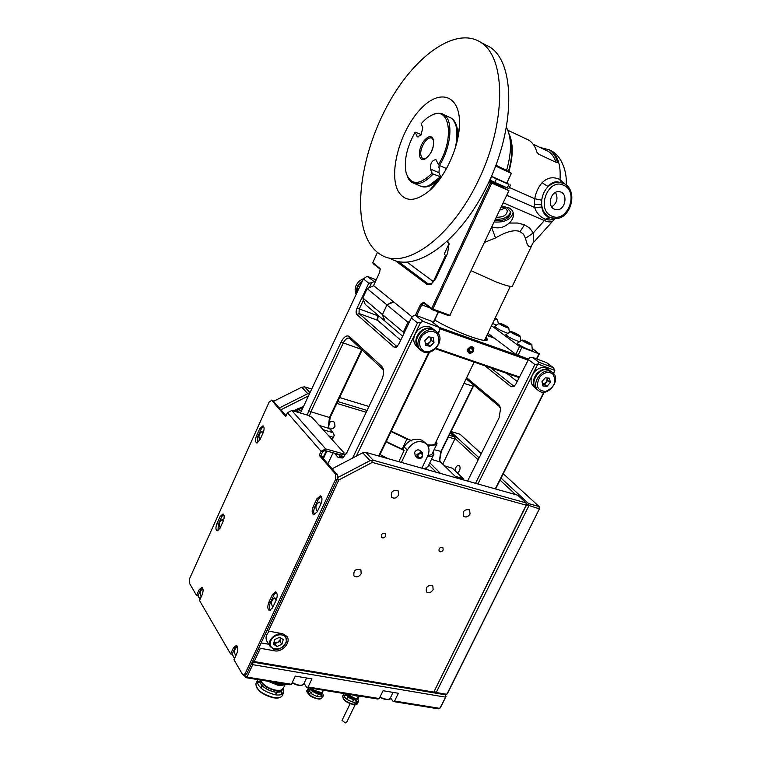 <?xml version="1.0" encoding="UTF-8"?>
<svg xmlns="http://www.w3.org/2000/svg" width="761" height="761" viewBox="0 0 761 761"><rect width="100%" height="100%" fill="white"/><g stroke="black" fill="none" stroke-linecap="round" stroke-linejoin="round"><path stroke-width="1.14" d="M501.033 478.098L528.695 503.63L539.083 506.531L539.635 508.377L447.411 693.604L445.394 694.793L434.797 692.995L434.17 691.349L526.65 504.762L434.17 691.349L436.224 692.52L434.797 692.995M503.23 473.732L539.083 506.531L539.188 508.795L526.65 504.762L526.174 505.18L372.253 462.412L338.826 479.963L268.405 631.078L267.035 630.308M373.175 460.234L370.017 460.652L362.721 452.805L365.86 452.395L373.175 460.234L526.079 502.897L526.65 504.762L528.695 503.63L528.79 505.903L436.224 692.52L446.831 694.317L539.635 508.377M481.256 453.623L460.11 434.274L451.064 431.516M450.912 431.839L479.135 457.894M515.72 494.64L500.025 480.105M478.165 459.844L455.363 438.716L454.783 436.957L450.388 432.895M455.23 470.916C455.411 467.273 456.629 465.437 458.883 465.399C460.272 466.407 460.453 468.234 459.425 470.907L457.38 473M311.715 389.033L304.676 386.883L310.031 392.628M337.713 401.523L367.087 410.417M449.218 435.273L454.783 436.957L454.821 438.992L455.363 438.716M368.971 406.488L339.596 397.537M304.676 386.883L301.765 387.197L273.599 401.294M279.363 407.953L307.777 393.675L309.48 393.808M442.74 464.134L454.821 438.992L448.353 437.042M366.203 412.262L336.819 403.397M308.49 395.91L280.942 409.77M307.777 393.675L301.765 387.197M223.23 521.104L219.948 528.372L217.056 530.902C215.639 529.713 215.572 527.316 216.885 523.73L220.138 516.5L223.059 513.951C224.476 515.14 224.533 517.528 223.23 521.104L222.336 519.449C219.339 521.285 218.578 523.987 220.062 527.535L220.3 527.592M263.049 432.942L262.203 431.468C259.082 433.171 258.226 435.863 259.653 439.525L260.043 439.592M329.38 428.738C331.71 429.451 333.584 428.624 335.002 426.255L334.469 422.298C332.424 420.89 330.417 421.29 328.457 423.497M293.099 410.902L303.544 406.431M276.1 600.267L274.864 597.785C271.392 599.83 270.631 602.836 272.581 606.812L273.028 606.869M320.742 504.277L319.563 502.051C315.91 503.896 315.025 506.883 316.909 511.002L317.584 511.059M259.016 647.525L260.376 648.305L254.203 661.556L252.88 662.127L445.394 694.793L446.013 696.42L440.429 707.654L438.412 708.833L393.171 701.509L394.569 701.033L439.829 708.386L446.013 696.42M252.842 660.776L254.203 661.556L433.551 692.063L432.124 692.539L252.88 662.127L252.547 661.423M261.166 642.912L268.823 644.282M260.376 648.305L274.588 650.817C282.35 652.586 291.396 642.056 286.964 636.405L282.597 633.713L268.405 631.078M337.855 476.405L338.521 477.176L337.561 478.726L338.826 479.963M365.86 452.395L517.775 495.221L526.079 502.897L526.174 505.18L434.17 691.349M371.863 460.719L372.253 462.412M362.721 452.805L332.119 468.786M338.521 477.176L370.017 460.652M443.149 550.041L442.931 547.663C439.829 547.092 438.574 548.339 439.164 551.392C440.609 552.267 441.941 551.82 443.149 550.041M385.722 536.077L385.504 533.67C382.279 532.928 380.938 534.165 381.489 537.39C383.03 538.379 384.438 537.941 385.722 536.077M470.051 514.008L469.594 509.841C464.343 509.109 462.346 511.268 463.582 516.31C465.97 517.661 468.129 516.89 470.051 514.008M433.114 589.708L432.847 585.941C427.796 584.857 425.656 586.845 426.417 591.906C428.804 593.437 431.04 592.705 433.114 589.708M361.18 573.746L360.914 569.951C355.644 568.486 353.323 570.455 353.951 575.849C356.529 577.647 358.935 576.943 361.18 573.746M398.631 495.059L398.146 490.816C392.628 489.751 390.469 491.91 391.658 497.304C394.236 498.883 396.557 498.132 398.631 495.059M352.609 458.084L417.504 322.902L411.378 317.908L412.871 316.176L415.145 315.083L431.297 321.123L439.135 327.373L422.878 321.313L420.586 322.426L356.357 456.134M415.145 315.083L422.878 321.313M438.041 333.213L439.801 329.57L438.393 333.718M429.451 352.21L379.187 456.153M378.664 456.001L428.785 352.343M376.229 279.829L367.059 276.3L363.444 278.868L300.443 413.042M367.059 276.3L375.116 282.236M411.378 317.908L398.754 344.276L396.11 347.349L394.131 347.206L356.88 314.55C355.787 313.19 355.844 311.049 357.052 308.129L368.771 283.206L363.444 278.868M368.771 283.206L371.625 282.75L369.399 287.487M373.794 281.732L371.625 282.75M363.52 299.958L359.154 309.232L359.049 313.522L396.395 346.103L397.423 346.303M400.714 340.177L377.494 320.248L377.066 319.515L377.941 315.216M378.426 315.625L377.361 320.105M417.504 322.902L420.586 322.426M323.159 429.708L332.966 432.667L328.295 427.026L329.465 417.504L330.245 417.266L328.571 427.682M383.392 369.798L349.575 338.236C347.377 337.532 345.237 339.197 343.144 343.23L310.869 411.758L329.465 417.504L361.76 349.356M307.311 415.049L308.814 410.636L341.052 342.108L361.998 349.575M308.814 410.636L310.869 411.758L309.537 415.829M341.052 342.108C343.924 336.733 346.693 334.878 349.385 336.543L381.784 366.355L383.135 368.695C383.991 372.091 383.468 375.934 381.546 380.215L346.892 452.605L342.421 458.008L338.207 457.523L340.462 456.381L341.366 457.057L344.086 456.724M345.817 454.536L343.649 453.898M338.635 454.327L340.462 456.381L343.106 457.152M334.888 453.784L339.301 455.078M338.207 457.523L334.307 453.128M333.099 452.795L327.829 463.839M322.892 458.141L326.25 450.893M331.786 439.259L332.814 437.09L328.714 435.863M332.814 437.09L334.317 435.311L332.966 432.667M334.317 435.311L332.215 439.734M326.83 451.054L323.377 458.702M362.236 349.794L330.245 417.266M439.801 329.57L439.135 327.373M553.437 367.696L554.836 370.369L537.837 364.034L539.064 362.322L553.437 367.696L546.655 362.683L532.339 357.318L529.399 357.727L515.872 384.105L513.732 386.655L511.088 386.721L484.957 365.832M490.778 367.829L513.171 385.656L514.864 385.656M553.38 373.261L554.836 370.369L553.599 373.499M495.287 488.885L543.877 392.181M544.229 392.143L495.582 488.962M475.53 483.311L534.869 364.452L537.837 364.034L477.908 483.977M532.339 357.318L539.064 362.322M534.869 364.452L528.163 359.43M517.176 381.499L506.836 373.366M436.196 472.22L428.804 464.866M429.794 462.812L440.514 473.437M500.833 409.076L499.34 406.498L466.16 378.769M466.655 377.741L498.769 404.529L500.671 408.058L499.121 417.76L467.587 481.076M457.047 478.098L440.743 462.184L439.563 460.025L440.686 451.739L473.637 385.018M473.894 385.237L441.256 451.454L439.715 460.491M508.909 190.64L449.903 315.273L508.909 190.64L498.655 184.885L489.447 180.814M449.903 315.273L432.828 309.061L491.777 183.135L508.643 190.573M491.777 183.135L490.598 182.554L431.677 308.471L432.828 309.061M489.047 181.679L490.598 182.554M493.575 183.116C499.673 185.988 501.157 186.816 498.008 185.608C491.882 182.726 490.398 181.898 493.575 183.116M447.116 314.264L449.104 315.796L432.029 309.584L423.906 303.259L421.67 304.904L416.667 315.644M433.19 322.635L438.25 311.848M415.468 315.197L420.538 304.324L423.668 302.231L431.677 308.471L432.029 309.584M449.104 315.796L450.227 315.225M438.507 311.943L433.409 322.807M377.466 252.405L372.814 262.593L373.166 263.639L380.291 269.27M372.814 262.593L380.186 268.719L379.701 272.238L373.584 285.594L412.196 316.966M433.76 281.903L407.145 262.174M449.18 244.348L447.107 241.656M398.279 261.518L428.215 283.948L431.953 283.758M447.658 241.151L449.057 243.691L447.573 253.308L435.777 278.583L430.574 284.643L427.083 284.509L395.463 260.747M494.479 183.04L494.812 182.364L490.074 180.062L491.701 176.571L496.448 178.883L494.812 182.364L507.273 187.881L508.9 184.419L496.448 178.883M510.507 185.047L508.881 188.481L507.273 187.881M508.9 184.419L506.864 182.973M506.531 127.458C511.744 137.95 511.782 152.19 506.626 170.188M202.816 588.367C200.086 590.897 199.506 593.666 201.094 596.653L201.094 596.653M237.394 646.489C234.321 649.104 233.741 652.091 235.634 655.449L235.634 655.449M379.254 698.55L377.865 699.036L306.731 687.516L308.081 687.002L379.254 698.55L383.078 690.722L398.384 693.271L394.569 701.033M390.45 697.732L393.171 701.509M251.396 663.887L252.747 664.667L445.432 697.133L445.394 694.793M244.291 675.283L245.66 677.623L244.785 675.816L246.964 677.081L291.415 684.291L290.074 684.814L245.66 677.623L246.964 677.081L252.747 664.667L252.88 662.127M202.464 587.692L200.647 590.003L198.05 595.749L200.095 599.259M236.928 645.747L234.968 648.115L232.162 654.194L234.597 658.37M244.49 675.311L244.975 675.397M234.521 658.541L231.962 654.156M200.029 599.421L197.86 595.711M291.415 684.291L295.287 676.101L311.953 678.879L308.081 687.002M304.067 683.359L306.731 687.516M217.998 530.817L218.35 524.072L221.613 516.852L223.591 514.369M317.185 511.906L320.971 503.782C322.417 499.901 322.274 497.275 320.543 495.896L316.88 498.759L313.132 506.845C311.687 510.726 311.839 513.361 313.58 514.75L317.185 511.906M321.075 496.267L318.45 499.159L314.702 507.235C313.408 510.488 313.38 513 314.616 514.769M257.541 442.873L257.912 436.376L261.251 428.966L263.544 426.227M256.447 435.977L259.796 428.567L263.021 425.789C264.4 426.959 264.438 429.261 263.163 432.695L259.786 440.153L256.59 442.902C255.211 441.732 255.163 439.43 256.447 435.977L257.912 436.376M200.647 590.003L199.163 589.708L201.912 587.283C203.406 588.519 203.482 591.021 202.141 594.76L199.515 600.534L230.593 653.927L233.408 647.849L236.357 645.376C238.117 646.764 238.26 649.514 236.804 653.613L233.969 659.73L242.607 674.55L243.225 675.112L245.223 673.456L246.811 673.723L244.823 675.368L243.463 675.15M198.05 595.749L196.557 595.454L189.308 583.002L189.632 578.541L269.175 401.989L271.658 400.324L285.698 416.533L287.43 412.709L291.786 410.512L325.67 448.923L321.104 451.283L319.249 455.306L335.734 474.35L337.313 474.769L337.19 479.687L246.811 673.723M272.647 400.476L286.079 415.696M343.687 453.813L343.373 454.498L342.593 453.632M343.373 454.498L341.727 455.183L342.46 453.594L344.105 452.909L312.086 417.456L307.939 415.23L291.786 410.512M342.46 453.594L325.67 448.923M319.249 455.306L320.8 455.725L322.654 451.711L324.928 450.531L341.727 455.183M320.8 455.725L337.313 474.769M337.19 479.687L335.62 479.268L335.734 474.35M335.62 479.268L245.223 673.456M232.162 654.194L230.593 653.927M199.163 589.708L196.557 595.454M276.205 600.039C277.67 595.987 277.508 593.257 275.72 591.839L272.467 594.474L268.823 602.332C267.349 606.393 267.511 609.133 269.318 610.55L272.533 607.944L276.205 600.039M276.272 592.21L274.046 594.798L270.402 602.645C269.08 606.032 269.061 608.648 270.336 610.493M444.481 465.837L452.491 468.253L463.306 478.736L455.23 476.329M462.812 479.725L463.306 478.736M486.174 340.338L485.68 337.913M494.488 338.217L486.85 335.468M486.212 336.79L487.478 339.796C486.013 343.401 455.354 332.062 434.693 320.077M393.76 301.984L386.94 304.914L393.104 301.461M527.868 360.029L439.516 328.628M439.116 327.363L528.381 359.135L515.806 354.322L519.573 346.521L538.959 353.836L532.567 348.652M409.732 321.351L407.944 322.236L386.94 304.914L382.488 314.569L403.33 332.157L403.834 333.67M407.944 322.236L403.33 332.157M519.116 377.599L435.558 348.814M436.11 348.253L519.421 376.98M402.617 336.2L385.018 321.228L382.488 314.569L384.295 320.619L365.347 304.495L364.643 303.173L362.835 297.989L382.488 314.569L386.94 304.914L367.135 288.581L362.835 297.989M473.694 351.03C473.77 346.093 471.81 345.408 467.815 348.976C467.758 353.913 469.718 354.597 473.694 351.03M373.775 285.755L367.135 288.581M486.973 335.192L493.689 337.618M384.781 320.79L384.295 320.619M487.906 333.251L515.806 354.322M491.52 325.689L519.573 346.521M539.416 353.675L536.828 359.002M536.505 358.878L538.959 353.836M521.761 347.625L517.984 355.435M432.809 183.563L440.686 176.847L433.114 174.031C424.98 182.716 417.932 185.532 411.977 182.459L408.581 179.111L406.117 172.89M440.172 177.085L428.881 185.627C425.066 187.111 421.765 187.035 418.969 185.418L414.174 183.391M433.38 114.492C450.426 107.082 454.231 139.995 438.412 164.614L439.401 165.498C451.406 146.645 453.518 119.924 443.711 114.578C441.038 112.923 437.898 112.723 434.293 113.979L433.39 114.492C429.299 115.986 425.228 119.087 421.147 123.786L422.783 127.658L421.071 134.963L417.418 136.885L415.154 132.176L421.356 134.545M440.686 176.847L438.954 172.718L439.306 167.81L438.564 167.487L439.506 165.546M438.412 164.614L435.948 159.591C432.077 160.191 430.231 163.32 430.422 169.009L432.134 173.147C419.416 185.551 410.75 185.494 406.136 172.975C403.749 160.818 406.755 147.215 415.154 132.176M439.401 165.498L446.488 168.581M456.239 144.714L456.571 128.504M448.514 116.814L450.655 117.812C453.413 119.591 455.306 122.749 456.334 127.268C457.618 133.46 457.123 140.804 454.859 149.299M434.293 113.979L430.583 115.758M433.066 147.529L430.583 153.303M432.505 149.251L431.439 151.715M433.722 140.68L432.105 138.236C429.908 137.18 427.416 138.454 424.648 142.079C420.224 149.508 419.53 155.016 422.593 158.592L426.093 158.431M423.687 141.223C417.646 149.127 418.217 162.045 424.562 159.249C430.973 154.94 433.979 148.519 433.58 139.967C431.677 135.192 428.376 135.601 423.687 141.223M433.114 174.031L432.134 173.147M449.979 117.413C455.639 120.086 458.198 126.906 457.675 137.874L457.532 139.501M441.361 176.904L437.366 180.956C430.878 186.512 425.228 188.224 420.414 186.103M398.288 191.363C388.395 173.879 399.611 131.758 419.768 109.945C439.82 87.296 461.718 95.068 459.359 127.135C458.093 149.232 444.595 177.703 429.413 190.716C415.468 202.017 405.09 202.226 398.288 191.363M367.496 239.496C352.657 209.113 362.597 149.594 389.109 102.431C415.401 55.163 456.41 25.893 481.237 42.635C506.236 58.568 506.227 122.816 478.564 180.138C451.206 237.622 406.165 269.755 381.718 255.258C375.801 251.948 371.054 246.688 367.496 239.496M390.726 258.692C415.363 273.247 460.538 241.389 487.849 184.219C515.463 127.211 515.264 63.182 490.074 47.163L481.237 42.645M496.315 183.858L496.648 183.182M496.058 183.734L496.381 183.059M498.465 184.799L498.864 184.162M500.614 184.933L500.205 185.76M502.317 186.94L502.831 185.912M508.538 171.149C512.572 156.766 512.866 144.875 509.413 135.468M502.726 187.168L503.259 186.103M508.966 171.368C513.304 155.758 513.314 143.22 508.985 133.746M391.278 431.154L408.876 439.468L406.916 439.135L391.087 431.535M411.33 440.866L408.876 439.468L411.244 440.372M403.035 449.152L402.16 449.18L406.916 439.135M386.255 441.532L402.16 449.18M427.273 444.843L429.299 445.718L428.529 447.325M436.405 441.047L437.023 443.777L435.263 443.577L436.472 444.719L429.299 445.718M437.023 443.777L432.267 453.508M427.806 455.753L431.782 454.526L436.472 444.719M427.206 444.785C431.687 445.375 434.379 444.957 435.273 443.539M471.164 270.783L496.134 281.931C506.788 286.012 512.239 287.325 512.495 285.851L531.787 245.489M449.009 243.805L444.253 254.003L446.174 256.295M499.73 210.131L505.047 208.153M501.157 207.116C504.8 207.477 506.855 208.837 507.311 211.178C506.522 215.42 502.888 217.408 496.419 217.17M495.43 219.273C504.067 219.577 509.157 216.904 510.679 211.254M503.953 206.592L506.74 207.411L510.869 212.138C509.604 218.369 504.258 221.166 494.821 220.557M494.155 221.974C504.714 222.669 511.05 219.539 513.152 212.566M491.882 226.797L492.567 227.044C498.598 228.909 504.143 227.577 509.195 223.049C512.258 220.214 513.675 217.17 513.437 213.917C513.057 211.073 511.382 208.961 508.405 207.601L501.366 206.65M540.32 147.529L549.128 149.774C552.943 152.19 555.692 156.205 557.366 161.836L557.328 162.445L556.367 162.474L538.664 154.198L536.952 152.276C535.335 146.616 532.643 142.592 528.876 140.195L525.832 138.759M545.304 149.955L548.272 151.353C551.792 153.579 554.379 157.232 556.015 162.312M549.461 217.361L545.922 219.425M546.712 219.663L550.222 217.57M542.108 182.764L548.11 186.569C544.6 190.269 542.469 194.816 541.708 200.219L534.764 198.726C535.849 192.4 538.303 187.073 542.108 182.764C547.207 177.475 553.171 176.409 560.001 179.558L564.224 183.781M492.567 227.044L491.606 227.387L495.535 237.936L484.529 242.398M554.807 218.569L553.513 220.281C552.039 222.383 548.985 222.488 544.353 220.585L533.299 232.923L525.518 238.326L523.454 234.16L520.058 231.61C514.588 229.422 506.417 231.534 495.535 237.936M533.623 241.646C530.465 249.313 527.763 248.2 525.518 238.326M509.195 223.049L517.566 223.03L524.51 224.79L529.685 228.1L533.299 232.923C533.242 239.734 533.585 242.616 534.336 241.57L552.743 221.137M509.366 187.472L534.764 198.726L534.365 204.528L541.632 204.747L541.842 207.049C542.431 211.9 544.619 215.249 548.424 217.075L548.957 217.294L545.466 219.263C539.968 216.952 536.381 213.042 534.707 207.525L506.731 195.273M541.842 207.049L534.707 207.525L534.365 204.528M548.957 217.294L551.696 217.969M503.211 202.749L544.353 220.585L545.466 219.263C548.805 220.424 551.658 220.176 554.008 218.521M541.708 200.219L541.632 204.747C542.517 210.987 545.352 215.258 550.136 217.551L553.513 218.464C570.55 221.394 579.416 189.927 563.463 183.401L559.202 182.269C555.91 181.774 552.21 183.201 548.11 186.569C550.698 183.315 553.713 181.717 557.147 181.793L563.292 183.325M566.089 185.018C567.44 175.03 562.931 156.005 550.46 150.402L550.46 150.402C557.832 155.425 561.009 165.137 560.001 179.558L560.562 182.45M559.896 182.345L557.166 181.793L559.906 182.345M554.465 209.208C546.693 206.317 550.821 190.497 559.059 191.705C568.705 192.153 565.68 211.158 556.224 209.684L554.465 209.208L556.224 209.684M551.715 206.878C557.033 203.111 558.298 198.288 555.492 192.419M499.473 184.428L499.121 185.151M420.11 450.626L419.891 450.407C417.932 449.313 416.21 449.913 414.707 452.196L415.164 455.601L417.18 457.618M421.87 468.186L427.711 455.953C429.879 450.854 429.299 446.697 425.97 443.492C418.892 439.601 412.662 441.789 407.259 450.046L401.389 462.412M386.065 441.932L404.139 450.445L398.821 461.689M425.97 443.492L422.07 440.21L418.997 439.297C412.586 438.707 407.62 441.237 404.11 446.878L402.978 449.275L404.139 450.445M379.977 454.517L387.901 458.607M427.406 456.59C431.354 456.724 433.523 455.915 433.932 454.165L433.351 451.473M429.004 446.327L427.653 445.137M424.391 468.9L428.053 466.445L433.475 455.116M260.043 679.953L260.205 682.959C263.049 687.411 268.053 690.455 275.206 692.101L280.809 691.797L283.063 688.876L283.758 692.434C282.854 694.688 280 695.468 275.216 694.783C263.801 691.673 257.779 687.088 257.18 681.038L258.131 679.64M261.413 688.515L261.261 686.099M277.318 692.377L274.93 694.736M279.249 690.474C272.333 690.246 266.559 687.592 261.927 682.493M284.652 685.499L283.339 688.286L280.619 690.303L276.072 690.265C269.775 688.895 264.98 686.203 261.689 682.179L260.681 680.058M268.015 681.247L278.906 685.661L286.069 684.7M270.897 681.713L279.829 684.833L286.288 684.539M273.808 682.179L281.009 684.358L287.23 684.358M279.905 692.101L275.073 692.149C268.024 690.531 263.097 687.525 260.291 683.131L260.243 683.036M283.102 688.8C282.293 690.655 279.877 691.292 275.863 690.703C267.263 688.515 262.107 684.957 260.405 680.011M303.278 407.011L298.103 408.533L293.651 411.064M302.003 409.713L296.609 411.929M269.356 631.259C266.008 634.674 265.199 638.013 266.94 641.285L270.307 646.631M278.145 642.236L280.229 640.581M273.836 642.693L277.527 642.512L280.676 639.107L280.847 638.013M275.082 643.616L279.981 641.409L281.846 644.31L283.254 639.678L279.744 637.252L274.807 639.459L273.408 644.11L276.937 646.527L273.817 642.75M281.846 644.31L276.937 646.527M279.981 641.409L280.98 638.108M356.957 292.7C356.662 288.752 358.079 285.327 361.19 282.436L362.122 281.703M356.69 293.251C356.034 289.018 357.394 285.299 360.79 282.103L362.521 280.828M356.129 294.45C354.122 289.608 355.206 285.099 359.382 280.942L363.815 278.478M550.374 370.911L549.585 370.35C545.228 368.238 540.919 369.389 536.657 373.803C532.329 379.929 532.291 385.009 536.534 389.042M548.253 369.361L547.216 368.59C542.869 366.479 538.569 367.63 534.317 372.024C529.932 378.303 529.97 383.42 534.45 387.387L535.801 388.443M551.145 371.511L550.117 370.74C540.719 364.348 527.421 383.944 537.295 389.603L538.141 390.269M553.066 372.957L551.963 372.119C542.564 365.718 529.237 385.351 539.121 391.021C547.815 397.309 561.333 379.815 553.066 372.957M552.914 374.155C548.881 371.282 544.629 372.081 540.148 376.552C535.202 385.713 537.038 390.678 545.656 391.468C554.493 387.32 556.909 381.546 552.914 374.155M542.498 384.105L544.448 384.286L547.72 380.433L547.207 377.97M547.72 380.433L550.355 382.431L547.064 386.293L542.878 385.913L541.975 381.661L545.285 377.789L549.471 378.188L550.355 382.431M544.448 384.286L547.064 386.293M547.007 377.951C547.378 381.366 545.856 383.363 542.46 383.934M434.645 330.15L433.732 329.465C429.09 326.954 424.438 327.82 419.777 332.072C414.764 338.398 414.574 343.982 419.206 348.823M432.838 328.742L431.563 327.715C426.921 325.204 422.279 326.069 417.637 330.303C412.51 336.857 412.443 342.517 417.447 347.292L418.398 348.1M435.501 330.883L434.217 329.855C423.867 322.331 409.218 342.678 420.053 349.499L420.538 349.917M437.413 332.471L435.92 331.225C425.551 323.691 410.864 344.086 421.718 350.916C431.145 358.26 446.07 340.719 437.413 332.471M437.118 333.67C432.819 330.103 428.129 330.521 423.068 334.926C416.353 341.594 420.072 352.847 428.529 351.829C438.355 348.234 441.218 342.184 437.118 333.67M425.418 343.848L427.863 344.305L431.601 340.462L431.059 337.294M431.601 340.462L434.017 342.45L430.269 346.312L425.694 345.446L424.876 340.709L428.633 336.828L433.209 337.703L434.017 342.45M427.863 344.305L430.269 346.312M430.736 337.228C431.335 341.366 429.556 343.506 425.38 343.649M357.66 698.474L358.564 701.214L354.207 702.413C347.558 700.548 344.01 697.837 343.553 694.279L344.058 693.556M347.111 699.426L347.006 698.446M353.779 699.778L352.172 701.918M346.074 693.88L346.265 694.755C347.777 697.162 350.421 698.817 354.198 699.711L356.719 699.587L357.946 697.885L354.645 698.788L346.797 694.003M356.148 699.749L353.941 699.806L346.35 694.926M353.199 695.04L356.519 696.058L359.163 696.001M358.812 696.096L356.89 698.389L354.854 698.36L347.339 694.118M356.177 698.465L351.325 697.285L347.377 694.165M322.464 692.71L323.377 695.506C321.18 697.856 317.061 697.152 311.03 693.414L308.034 688.638L308.633 687.82M311.753 693.937L311.591 692.824M318.478 694.146L316.747 696.315M310.602 688.144L312.933 691.492C316.243 693.718 319.087 694.527 321.465 693.908L322.731 692.149C321.066 693.908 317.946 693.376 313.38 690.55L311.287 688.248M320.876 694.089L312.98 691.72L310.907 689.314M317.679 689.285L323.844 690.284M323.596 690.351L321.608 692.7L313.589 690.113L311.801 688.334M320.857 692.786L315.948 691.644L311.924 688.505M470.098 347.872L472.343 347.958L473 350.089L471.42 352.124L469.185 352.048L468.519 349.917L470.098 347.872M470.479 347.891L473 350.089M470.564 348.158L468.985 350.193L471.42 352.124M473.827 348.424C472.962 353.275 470.916 354.322 467.692 351.582C468.557 346.721 470.602 345.675 473.827 348.424M491.492 176.248L506.759 183.211L511.373 173.384L495.639 166.069M504.714 169.37L498.141 166.478L504.581 169.655M342.07 720.325L345.228 722.921L346.531 722.531L355.225 704.581M529.228 343.259L524.538 341.08L529.038 343.649M526.479 342.612L526.821 341.917M531.054 343.924L531.815 344.647C532.643 346.188 521.142 340.747 522.084 340.043C524.101 340.196 527.088 341.489 531.054 343.924M517.547 343.021L517.451 343.154C516.833 344.514 532.757 352.039 532.32 350.174L531.815 344.647M506.17 326.431L501.613 324.31L505.998 326.802M503.535 325.803L503.858 325.147M507.977 327.097L508.671 327.763C509.461 329.209 498.303 323.967 499.197 323.301C501.185 323.473 504.115 324.738 507.977 327.097M494.793 326.222L494.707 326.336C496.676 328.495 500.9 330.74 507.397 333.099M495.202 317.965L497.57 319.658L494.679 319.068M492.548 323.52L496.115 324.852M517.537 334.726L512.914 332.576L517.356 335.106M514.845 334.089L515.178 333.413M519.354 335.392L520.077 336.086C520.885 337.58 509.566 332.243 510.479 331.558C512.486 331.72 515.444 332.995 519.354 335.392M506.017 334.507L505.922 334.631C508.044 336.923 512.41 339.235 518.992 341.565M273.541 649.162L274.588 650.817M357.052 308.129L378.293 315.92M356.88 314.55L359.049 313.522L377.494 320.248M394.131 347.206L397.118 346.36M329.075 428.414L319.306 425.447M349.385 336.543L350.098 338.597M381.784 366.355L382.488 368.486M320.933 455.877L323.52 456.629M513.932 385.932L511.088 386.721M498.769 404.529L499.34 406.498M440.743 462.184L431.439 459.359M434.179 449.732L441.256 451.454M473.323 386.293L463.953 383.392M420.538 304.324L429.841 307.872M424.02 303.335L423.668 302.231M379.739 267.996L380.091 269.052M427.083 284.509L428.215 283.948L429.565 284.462M447.487 241.304L447.715 242.074M221.613 516.852L220.138 516.5M218.35 524.072L216.885 523.73M318.45 499.159L316.88 498.759M314.702 507.235L313.132 506.845M261.251 428.966L259.796 428.567M273.113 400.752L271.658 400.324M321.104 451.283L287.43 412.709M234.968 648.115L233.408 647.849M274.046 594.798L272.467 594.474M270.402 602.645L268.823 602.332M416.762 136.057L418.778 136.951M438.954 172.718L430.422 169.009M556.614 162.569L557.366 161.836M549.128 149.774L550.46 150.402L549.109 149.651M524.51 224.79L520.058 231.61M551.811 216.114C535.63 209.969 548.158 177.294 563.663 185.284C579.549 191.734 567.221 223.705 551.811 216.114M421.252 453.29C423.23 455.62 422.498 457.161 419.035 457.922C417.047 455.592 417.789 454.051 421.252 453.29M418.303 458.322L417.389 457.827L416.942 454.422L421.242 452.148L422.326 452.814M407.259 450.046L404.11 446.878M256.2 683.112L255.877 683.816C256.476 689.885 262.478 694.479 273.893 697.58C278.688 698.265 281.532 697.466 282.445 695.212L283.758 692.434M282.569 693.994L281.589 691.349M259.739 681.285L257.056 682.246M273.522 697.732C265.209 695.82 259.52 692.282 256.428 687.126M257.199 683.007L259.853 682.018M280.952 691.739L281.893 694.384M302.926 407.772L294.507 411.311M286.421 641.808C281.76 649.609 276.433 651.273 270.421 646.812C265.066 639.497 281.056 628.567 285.765 636.272L286.421 641.808M286.117 642.084C289.085 632.695 273.304 632.22 270.507 641.694C267.615 651.14 283.368 651.464 286.117 642.084M342.84 695.754L342.659 696.115C343.116 699.682 346.664 702.403 353.313 704.267L357.67 703.05L358.564 701.214M357.708 702.156L356.272 699.72M355.387 698.874L354.826 698.417M348.205 695.154L347.501 694.993M346.293 694.812L343.515 695.173M352.923 704.401C347.996 703.212 344.685 701.081 342.983 697.989M343.734 695.849L346.674 695.564M355.454 699.882L357.042 702.403M307.33 690.132L310.127 695.297C316.157 699.036 320.276 699.73 322.483 697.38L323.377 695.506M322.531 696.486L321.104 694.032M320.257 693.214L319.725 692.776M312.647 689.38L311.962 689.247M310.792 689.105L307.996 689.533M320.562 698.722C317.565 699.33 314.112 698.303 310.212 695.649L307.492 692.472M308.205 690.227L311.173 689.856M320.286 694.213L321.855 696.753M292.243 682.55C297.437 685.347 301.194 685.946 303.534 684.358L306.616 677.994M301.889 685.157C299.254 685.794 296 685.005 292.129 682.788M380.015 697C385.38 699.72 388.795 700.091 390.26 698.113L393.066 692.386M388.481 699.33C386.274 699.863 383.42 699.169 379.891 697.247C387.263 699.949 390.659 700.358 390.06 698.512M495.858 165.489L510.717 172.509L495.944 165.251M397.099 346.635L396.11 347.349M343.972 456.781L342.421 458.008M341.974 457.228L341.366 457.057M514.797 385.732L513.732 386.655M500.776 408.667L500.671 408.058M428.548 284.167L429.175 284.405M431.392 284.072L430.574 284.643M272.838 400.533L271.373 400.105M486.212 340.329L486.507 339.71M486.317 340.196L487.478 339.796M443.711 114.578L450.655 117.812M422.593 158.592L423.24 158.878M425.466 158.707L424.562 159.239M406.136 172.975L406.364 173.917M457.675 137.865L459.359 127.116M437.366 180.956L429.413 190.716M433.332 281.58L445.432 255.639M435.501 442.94L474.122 362.093M484.519 340.348L510.298 286.383M548.272 151.353L533.176 144.238M528.876 140.195L507.834 130.245M533.889 242.036L533.309 242.607M552.476 217.979L553.513 216.704M426.16 468.424L425.751 469.28M418.455 458.407C422.051 458.807 423.278 456.885 422.136 452.624L419.891 450.407M418.388 458.388L417.389 457.827M257.18 681.038L255.877 683.816L256.362 687.345L259.862 691.473C263.106 694.203 267.691 696.315 273.618 697.818C277.813 698.474 280.638 697.856 282.074 695.963M261.698 685.176L261.071 686.517M284.49 634.322L285.765 636.272L286.45 641.932C281.827 649.751 276.481 651.368 270.421 646.812M547.216 368.59L549.585 370.35M550.117 370.74L551.963 372.119M431.563 327.715L433.732 329.465M434.217 329.855L435.92 331.225M343.553 694.279L342.659 696.115L343.744 699.454C345.751 700.719 342.764 700.843 353.018 704.486C356.31 704.515 357.794 704.172 357.47 703.449M347.787 696.829L346.94 698.588M308.034 688.638L307.14 690.512C306.027 690.741 307.016 692.453 310.108 695.64C311.687 697.751 320.533 699.72 320.124 698.978L322.274 697.799M312.352 691.216L311.515 692.976M303.658 684.206L303.401 684.529C300.918 686.194 297.151 685.623 292.11 682.836M495.858 165.498L511.392 173.356M356.215 702.536L356.709 701.509M357.974 698.902L359.363 696.039M342.022 720.429L350.127 703.687M517.451 343.154L522.084 340.043M494.707 326.336L499.197 323.301M509.385 331.92L508.671 327.763M498.303 323.596L497.57 319.658M505.922 334.631L510.479 331.558M520.781 340.49L520.077 336.086"/></g></svg>
